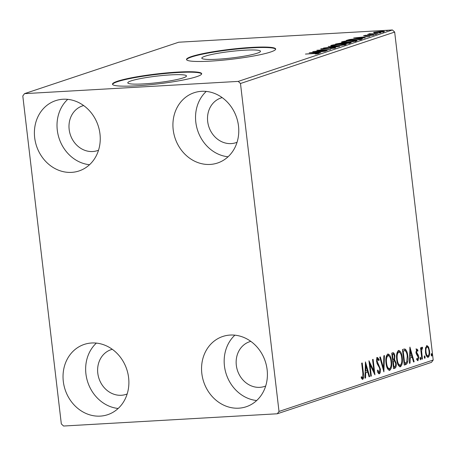 <?xml version="1.0" encoding="UTF-8"?>
<svg xmlns="http://www.w3.org/2000/svg" width="456" height="456" viewBox="0 0 456 456"><rect width="100%" height="100%" fill="white"/><g stroke="black" fill="none" stroke-linecap="round" stroke-linejoin="round"><path stroke-width="0.68" d="M244.672 50.2A29.543 3.295 -6.7 0 0 201.803 58.157A29.543 3.295 -6.7 0 0 217.615 59.223A29.543 3.295 -6.7 0 0 260.49 51.26A29.543 3.295 -6.7 0 0 244.672 50.2M170.658 74.881A29.543 3.295 -6.7 0 0 127.788 82.838A29.543 3.295 -6.7 0 0 143.606 83.904A29.543 3.295 -6.7 0 0 186.475 75.947A29.543 3.295 -6.7 0 0 170.658 74.881M177.64 72.094A44.905 5.005 -6.7 0 0 112.484 84.189A44.905 5.005 -6.7 0 0 136.521 85.808A44.905 5.005 -6.7 0 0 201.677 73.712A44.905 5.005 -6.7 0 0 177.64 72.094M201.655 73.935A44.905 5.005 -6.7 0 0 177.692 72.538A44.905 5.005 -6.7 0 0 112.552 84.406M251.649 47.407A44.905 5.005 -6.7 0 0 186.498 59.502A44.905 5.005 -6.7 0 0 210.535 61.121A44.905 5.005 -6.7 0 0 275.686 49.026A44.905 5.005 -6.7 0 0 251.649 47.407M275.669 49.254A44.905 5.005 -6.7 0 0 251.701 47.851A44.905 5.005 -6.7 0 0 186.567 59.719M238.779 408.177A37.044 32.444 71.6 0 1 202.549 377.728A37.044 32.444 71.6 0 1 222.762 336.477A37.044 32.444 71.6 0 1 230.189 335.057A37.044 32.444 71.6 0 1 266.412 365.507A37.044 32.444 71.6 0 1 246.2 406.758A37.044 32.444 71.6 0 1 238.779 408.177M256.688 400.528A37.044 32.444 71.6 0 1 226.319 374.342A37.044 32.444 71.6 0 1 234.891 335.16M71.62 172.368A37.044 32.444 71.6 0 1 35.391 141.919A37.044 32.444 71.6 0 1 55.603 100.668A37.044 32.444 71.6 0 1 63.031 99.243A37.044 32.444 71.6 0 1 99.254 129.698A37.044 32.444 71.6 0 1 79.042 170.949A37.044 32.444 71.6 0 1 71.62 172.368M89.53 164.719A37.044 32.444 71.6 0 1 59.16 138.527A37.044 32.444 71.6 0 1 67.733 99.351M210.142 164.434A37.044 32.444 71.6 0 1 173.918 133.978A37.044 32.444 71.6 0 1 194.131 92.728A37.044 32.444 71.6 0 1 201.552 91.308A37.044 32.444 71.6 0 1 237.781 121.758A37.044 32.444 71.6 0 1 217.569 163.009A37.044 32.444 71.6 0 1 210.142 164.434M228.057 156.784A37.044 32.444 71.6 0 1 197.687 130.593A37.044 32.444 71.6 0 1 206.255 91.417M100.252 416.117A37.044 32.444 71.6 0 1 64.028 385.662A37.044 32.444 71.6 0 1 84.24 344.411A37.044 32.444 71.6 0 1 91.662 342.992A37.044 32.444 71.6 0 1 127.891 373.447A37.044 32.444 71.6 0 1 107.679 414.698A37.044 32.444 71.6 0 1 100.252 416.117M118.167 408.468A37.044 32.444 71.6 0 1 87.797 382.276A37.044 32.444 71.6 0 1 96.364 343.1M127.173 393.95A23.575 20.645 71.6 0 1 126.033 394.377A23.575 20.645 71.6 0 1 121.307 395.278A23.575 20.645 71.6 0 1 98.251 375.898A23.575 20.645 71.6 0 1 111.116 349.649A23.575 20.645 71.6 0 1 112.284 349.302M237.063 142.266A23.575 20.645 71.6 0 1 235.923 142.688A23.575 20.645 71.6 0 1 231.198 143.594A23.575 20.645 71.6 0 1 208.141 124.214A23.575 20.645 71.6 0 1 221.006 97.966A23.575 20.645 71.6 0 1 222.175 97.618M98.542 150.206A23.575 20.645 71.6 0 1 97.396 150.628A23.575 20.645 71.6 0 1 92.671 151.529A23.575 20.645 71.6 0 1 69.62 132.154A23.575 20.645 71.6 0 1 82.479 105.9A23.575 20.645 71.6 0 1 83.647 105.558M265.7 386.015A23.575 20.645 71.6 0 1 264.554 386.437A23.575 20.645 71.6 0 1 259.829 387.343A23.575 20.645 71.6 0 1 236.778 367.963A23.575 20.645 71.6 0 1 249.637 341.715A23.575 20.645 71.6 0 1 250.806 341.367M22.8 95.971L61.326 423.926L63.566 426.029L277.288 413.78L279.009 411.449L240.483 83.499L238.243 81.396L24.521 93.645L22.8 95.971M426.805 345.568L428.515 346.936L429.529 350.789C429.917 353.998 429.472 356.17 428.184 357.299C426.736 357.088 425.83 355.366 425.465 352.146L425.533 347.945L427.038 345.523M421.885 359.197L420.552 347.86L421.11 347.677L421.304 349.342L422.045 347.153L422.512 347.404L422.393 348.697L422.119 348.578L421.623 351.28L422.438 359.009L421.885 359.197M422.045 347.153L422.512 347.404L421.737 347.449M422.393 348.697L421.395 348.618M416.693 348.943L417.952 350.197L417.742 351.28L416.892 350.322L416.539 352.026L418.369 355.349L418.756 357.042L417.975 360.707L416.653 359.55L416.847 358.393L417.747 359.334L418.209 357.287L416.374 353.953L415.992 352.266L416.807 348.92M416.687 359.345L417.747 359.334M405.937 364.515L404.267 365.074L402.443 349.558L404.449 349L405.31 349.188C406.684 350.544 407.516 352.824 407.806 356.033C408.416 360.485 407.789 363.312 405.937 364.515L404.238 364.863M392.758 352.79C393.87 352.539 394.571 353.639 394.867 356.079L394.582 359.607L396.184 363.193C396.475 365.758 396.082 367.411 395.004 368.163L393.562 368.642L391.744 353.126L393.14 352.71M383.878 371.874L379.751 357.128L380.35 356.928L383.485 368.112L383.849 355.76L384.454 355.56L383.878 371.874M371.332 376.057L370.779 376.24L368.955 360.73L373.914 371.098L372.552 359.527L373.105 359.345L374.929 374.855L369.976 364.515L371.332 376.057L370.762 376.086M362.469 379.341L361.203 377.984L361.346 376.702L362.583 377.733L362.879 373.475L361.671 363.158L362.224 362.976L363.449 373.447C364.002 376.189 363.78 378.149 362.776 379.324L362.611 379.352M361.255 377.551L362.583 377.733M279.009 411.449L433.2 360.029L394.674 32.074L240.483 83.499M365.45 361.899L369.673 376.61L369.069 376.81L367.747 372.085L365.723 372.757L365.57 377.978L364.965 378.178L365.45 361.899M379.033 373.812L379.363 373.789C378.48 373.703 377.807 372.757 377.346 370.939L377.705 370.004L379.135 372.216L379.831 369.252L379.472 367.787L377.186 363.785L376.622 361.522C376.377 359.51 376.662 358.159 377.482 357.47L379.181 359.636L378.862 360.73L377.665 359.066L377.169 361.272L380.389 369.086C380.652 371.418 380.31 372.985 379.363 373.789L379.204 373.823M377.619 371.743L378.241 372.273L379.135 372.216M377.044 359.1L377.762 359.049L376.599 359.345M387.788 354.033C389.8 354.358 391.054 356.757 391.544 361.249C392.103 365.666 391.499 368.693 389.743 370.329C387.754 369.981 386.511 367.593 386.021 363.17C385.457 358.758 386.05 355.714 387.788 354.033L388.119 353.97M389.15 370.363L389.435 370.386M398.487 350.464C400.505 350.789 401.759 353.189 402.249 357.681C402.802 362.098 402.203 365.125 400.448 366.761C398.453 366.413 397.216 364.025 396.72 359.602C396.161 355.19 396.748 352.146 398.487 350.464L398.818 350.402M399.849 366.795L400.134 366.818M409.915 347.067L414.139 361.779L413.535 361.978L412.213 357.253L410.189 357.931L410.035 363.147L409.431 363.346L409.915 347.067M420.312 357.242L420.928 358.376L420.62 359.824L420.004 358.684L420.369 357.23M424.559 355.822L425.169 356.962L424.861 358.41L424.251 357.27L424.616 355.817M431.479 353.514L432.088 354.654L431.781 356.102L431.165 354.962L431.53 353.508M373.84 32.701L373.658 32.296L380.954 31.316C383.838 31.15 384.898 31.276 384.134 31.698L376.895 32.672L373.84 32.701L373.658 32.296L373.703 32.684M384.556 31.453L384.134 31.698M370.05 33.841L378.235 33.613L367.559 34.377L369.605 34.109L368.898 33.881L369.668 33.721L370.483 33.75L369.953 33.904L370.055 34.787M364.823 35.585L372.17 34.878C373.8 34.787 374.387 34.855 373.926 35.101L365.148 35.87L363.546 35.671L366.054 35.232L366.601 35.289L364.749 35.887M361.733 39.119L360.063 39.678L346.212 40.47L349.513 39.507L357.738 38.583L362.548 38.697L361.733 39.119M349.364 43.246L335.508 44.038L341.618 42.949L348.566 42.425C350.846 42.294 351.593 42.408 350.801 42.767L349.364 43.246M351.211 42.533L350.801 42.767M339.674 46.472L323.515 48.04L336.38 46.649L328.223 46.466L339.674 46.472M327.129 50.662L312.725 51.636L326.65 49.846L316.874 50.251L330.725 49.459L316.823 51.249L327.129 50.662M317.479 53.814L314.651 53.54L305.435 54.07L315.341 53.346C318.077 53.13 319.257 53.181 318.881 53.506L315.136 54.019L317.627 53.791M319.183 53.335L318.881 53.506M238.243 81.396L392.434 29.971L178.712 42.22L24.521 93.645M309.219 52.805L325.47 51.214L319.684 51.916L317.667 52.588L320.762 52.782L309.219 52.805M334.031 48.29L332.663 47.869L322.888 49.043C321.087 49.145 320.437 49.066 320.944 48.798L333.239 47.686C335.308 47.566 336.049 47.663 335.468 47.977L330.572 48.581L334.219 47.943L334.254 48.251M320.682 48.952L320.973 49.054M322.358 48.718L322.221 49.071M335.776 47.794L335.468 47.977M335.855 45.851C331.865 46.09 330.326 45.931 331.244 45.361C334.003 44.677 337.366 44.226 341.322 44.01C345.317 43.77 346.822 43.941 345.853 44.511C343.106 45.19 339.771 45.634 335.855 45.851M330.742 45.663L331.244 45.361L331.307 45.874M346.389 44.198L345.853 44.511M346.554 42.283C342.564 42.522 341.025 42.362 341.949 41.792C344.707 41.108 348.065 40.658 352.026 40.441C356.016 40.202 357.527 40.373 356.552 40.943C353.805 41.621 350.476 42.066 346.554 42.283M341.441 42.094L341.949 41.792L342.006 42.3M357.094 40.63L356.552 40.943M353.685 37.979L369.936 36.383L364.15 37.084L362.132 37.757L365.227 37.951L353.685 37.979M374.952 34.439L376.57 34.217L374.952 34.439M379.198 33.026L380.811 32.803L379.198 33.026M386.118 30.717L387.731 30.495L386.118 30.717M433.2 360.029L431.479 362.355L277.288 413.78M392.434 29.971L394.674 32.074M318.031 52.075L312.605 52.6L316.481 52.594L318.031 52.075L318.077 52.451M344.445 44.865L344.411 44.602C345.215 44.135 344.001 43.998 340.769 44.198L332.692 45.275L332.299 45.514L332.401 46.398M336.42 45.817L344.844 44.346L344.947 45.229M332.692 45.275C331.957 45.731 333.193 45.862 336.403 45.668M342.234 43.651L342.205 43.423C343.043 43.149 342.673 43.052 341.088 43.132L337.486 43.77L342.695 43.189L342.798 44.072M349.165 43.257L349.131 42.932C350.037 42.636 349.661 42.528 348.013 42.607L343.345 43.434L348.492 43.143L349.661 42.676L349.769 43.565M355.144 41.296L355.116 41.034C355.914 40.567 354.7 40.43 351.468 40.624L343.391 41.701L342.997 41.946L343.1 42.83M347.124 42.248L355.543 40.772L355.646 41.661M343.391 41.701C342.655 42.163 343.892 42.294 347.101 42.1M348.202 40.356L359.197 39.569L360.924 38.868L361.027 39.752M360.975 39.37L360.918 38.902L357.185 38.771L350.527 39.529L348.184 40.202M362.497 37.244L357.071 37.768L360.947 37.762L362.497 37.244L362.543 37.626M369.73 34.257L369.668 33.721M382.92 31.994L382.892 31.766C383.405 31.458 382.573 31.373 380.407 31.504L374.9 32.228L374.735 33.271M377.471 32.638L383.177 31.601L383.279 32.484M374.9 32.228C374.427 32.53 375.282 32.621 377.454 32.484M362.902 377.363L362.224 379.238M361.79 377.779L362.417 377.745M365.381 364.167L365.792 365.632M367.188 370.62L367.604 372.096M369.024 376.645L369.673 376.61M365.131 372.74L367.747 372.085M365.125 372.791L365.723 372.757M364.971 378.013L365.57 377.978M367.319 370.574L365.934 365.627L365.775 371.087L367.319 370.574M365.336 365.661L365.934 365.627M365.176 371.121L365.775 371.087M369.183 362.68L373.122 371.144L373.914 371.098M373.692 371.11L373.914 372.979M369.406 364.549L369.976 364.515M378.241 372.273L378.959 372.221M376.69 357.515L378.389 359.681L379.181 359.636M376.599 361.3L377.169 361.272M376.975 363.204L377.739 363.164M376.947 363.21L377.813 364.526L378.605 364.481M377.813 364.526L379.118 367.029M379.814 369.121L380.389 369.086M379.591 371.714L378.799 373.709M382.835 368.146L383.485 368.112M383.291 368.123L383.245 369.616M387.708 354.067L389.812 357.025M390.974 361.283L391.544 361.249M390.644 367.291L389.048 370.335M386.979 367.445L388.506 368.836L389.538 368.744C390.963 367.433 391.447 364.994 390.991 361.431C390.604 357.869 389.606 355.931 387.999 355.617C386.597 356.98 386.118 359.431 386.574 362.976C386.962 366.516 387.948 368.437 389.538 368.744M387.634 355.64L387.207 355.663L386.095 357.236M386.004 363.01L386.574 362.976M392.707 352.807L393.773 354.534M394.297 356.113L394.867 356.079M394.001 358.969L393.79 359.653L394.582 359.607M393.79 359.653L394.987 361.346M395.608 363.227L396.184 363.193M395.398 365.957L394.212 368.209L395.004 368.163M394.212 368.209L393.539 368.431M393.642 360.941L392.673 361.072M392.662 354.369L391.903 354.512M392.473 354.346L393.266 354.301L392.485 354.534L393.066 359.505L393.351 359.413C394.178 359.151 394.503 358.108 394.32 356.296C394.144 354.836 393.727 354.187 393.055 354.346L392.263 354.392M391.909 354.568L392.485 354.534M392.496 359.539L393.066 359.505M394.434 360.895L393.254 361.101L393.933 366.863L394.565 366.652C395.449 366.39 395.802 365.296 395.631 363.375L394.434 360.895L393.385 360.907M392.684 361.129L393.254 361.101M393.357 366.898L393.933 366.863M398.407 350.499L400.516 353.451M401.673 357.709L402.249 357.681M401.343 363.723L399.747 366.767M397.683 363.877L399.205 365.267L400.243 365.176C401.668 363.865 402.146 361.426 401.69 357.863C401.303 354.301 400.305 352.363 398.698 352.049C397.296 353.411 396.823 355.862 397.273 359.408C397.66 362.947 398.652 364.868 400.243 365.176M398.339 352.072L397.906 352.095L396.8 353.668M396.703 359.442L397.273 359.408M404.033 349.057L405.31 349.188M404.518 349.228L406.125 351.832M407.231 356.068L407.806 356.033M407.037 361.426L405.145 364.561M402.614 351L403.184 350.966L404.632 363.295L406.661 362.207L407.254 356.216C407.014 353.582 406.33 351.758 405.19 350.749L402.608 350.943M404.062 363.329L404.632 363.295M404.518 350.635L403.184 350.966M409.847 349.336L410.257 350.801M411.654 355.788L412.07 357.265M413.489 361.819L414.139 361.779M409.596 357.909L412.213 357.253M409.591 357.966L410.189 357.931M409.437 363.181L410.035 363.147M411.785 355.743L410.4 350.795L410.24 356.261L411.785 355.743M409.801 350.829L410.4 350.795M409.642 356.296L410.24 356.261M415.906 348.988L417.16 350.242L417.952 350.197M415.969 352.055L416.539 352.026M416.117 353.047L416.79 353.007M415.997 353.052L417.576 355.395L418.369 355.349M417.576 355.395L417.736 355.874M418.18 357.077L418.756 357.042M417.97 359.151L417.417 360.61M416.869 359.396L417.593 359.345M420.01 357.829L420.136 358.422L420.928 358.376M420.136 358.422L420.13 359.271M420.734 349.376L421.304 349.342M421.72 347.483L421.612 348.606M420.945 349.364L420.837 350.276M420.962 351.32L421.623 351.28M421.868 359.043L422.438 359.009M424.257 356.415L424.376 357.008L425.169 356.962M424.376 357.008L424.371 357.857M426.628 345.648L427.722 346.982L428.515 346.936M427.722 346.982L428.013 347.666M428.953 350.824L429.529 350.789M428.611 355.275L427.551 357.276M426.223 355.372L427.226 355.954M426.463 346.987L425.59 347.649M428.976 350.983C428.714 348.572 428.047 347.227 426.97 346.959C426.029 347.899 425.716 349.57 426.024 351.969C426.28 354.375 426.947 355.691 428.019 355.908C428.965 355.019 429.284 353.377 428.976 350.983M427.055 355.988L428.019 355.908M425.454 351.998L426.024 351.969M431.176 354.107L431.296 354.7L432.088 354.654M431.296 354.7L431.29 355.549M347.335 40.407L347.301 40.105M359.83 39.689L359.79 39.376M362.879 373.481L363.449 373.447M392.741 361.049L393.534 361.004M402.756 350.892L403.549 350.846M416.693 354.038L417.479 353.993M421.418 355.235L421.994 355.201M362.491 377.75L361.705 377.796M422.159 348.572L421.367 348.618"/></g></svg>
